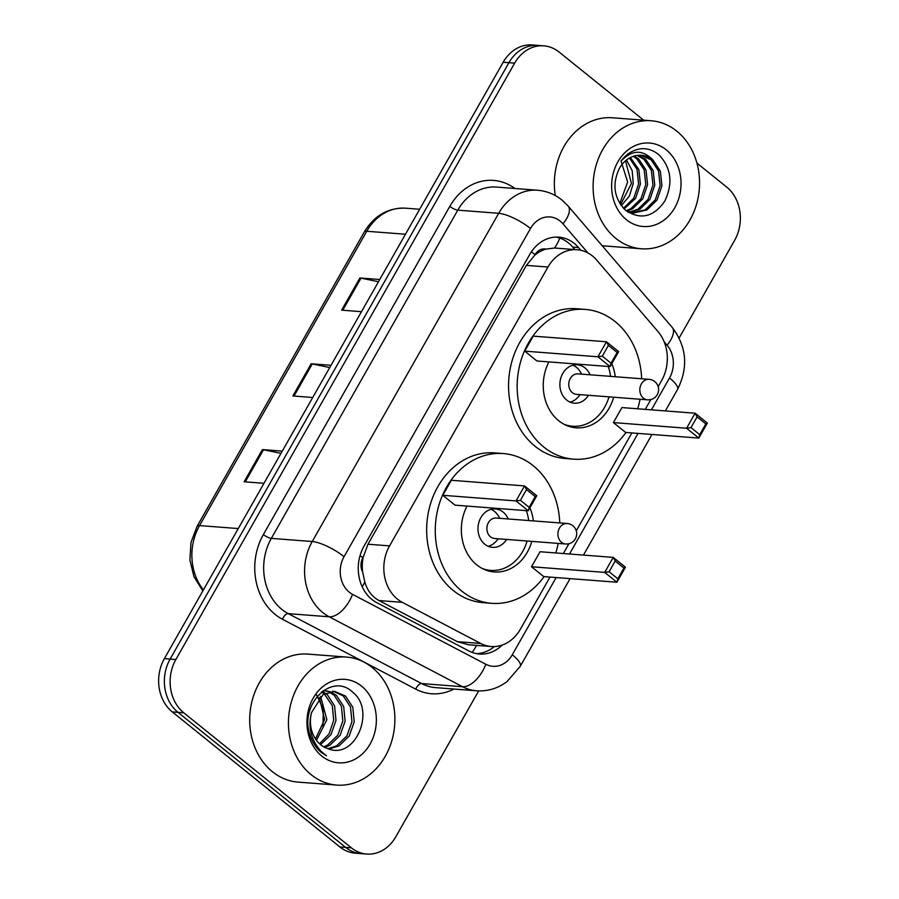 <?xml version="1.0" encoding="UTF-8"?>
<svg xmlns="http://www.w3.org/2000/svg" width="899" height="899" viewBox="0 0 899 899"><rect width="100%" height="100%" fill="white"/><g stroke="black" fill="none" stroke-linecap="round" stroke-linejoin="round"><path stroke-width="1.35" d="M658.169 386.649L661.585 380.637A38.511 31.892 94.4 0 0 657.944 331.506L596.711 260.114A38.511 31.892 94.4 0 0 592.441 255.957A38.511 31.892 94.4 0 0 577.124 249.742A38.511 31.892 94.4 0 0 547.974 267.037L389.57 545.884A38.511 31.892 94.4 0 0 402.303 602.341L480.729 643.47A38.511 31.892 94.4 0 0 491.225 646.516A38.511 31.892 94.4 0 0 520.364 629.221L549.986 577.079M362.623 571.921A38.511 31.892 -85.6 0 1 363.218 557.189L362.904 557.751A12.833 10.631 94.4 0 0 362.623 571.921L364.814 582.013C367.298 590.497 372.017 596.666 378.973 600.543L457.4 641.672L468.39 644.763L491.225 646.516M577.124 249.742L554.548 248.012L546.019 249.079A12.833 10.631 94.4 0 0 535.074 254.675A38.511 10.664 -150.4 0 0 531.365 251.821M535.074 254.675L534.759 255.237A38.511 31.892 -85.6 0 1 546.019 249.079M534.759 255.237L526.398 265.374L367.994 544.221L363.218 557.189M563.358 553.537L568.943 543.704M576.27 530.815L631.885 432.925M645.257 409.371L650.842 399.549M580.855 250.293L578.473 247.528A38.511 31.892 94.4 0 0 574.214 243.371A38.511 31.892 94.4 0 0 558.886 237.145A38.511 31.892 94.4 0 0 529.747 254.451L364.005 546.199A38.511 31.892 94.4 0 0 376.737 602.645L468.885 650.977A38.511 31.892 94.4 0 0 479.381 654.023A38.511 31.892 94.4 0 0 502.181 645.077M556.009 237.089A38.511 31.892 -85.6 0 1 568.471 242.932A38.511 31.892 -85.6 0 1 572.742 247.079L574.866 249.562M696.916 163.09L726.718 187.093A38.511 31.892 -85.6 0 1 734.618 240.37L679.172 337.979M478.684 690.904L395.83 836.744A38.511 31.892 -85.6 0 1 366.68 854.05A38.511 31.892 -85.6 0 1 351.363 847.824L183.767 712.795A38.511 31.892 -85.6 0 1 175.867 659.518L514.655 63.132A38.511 31.892 -85.6 0 1 543.805 45.838A38.511 31.892 -85.6 0 1 559.122 52.052L643.673 120.185M366.68 854.05L355.195 853.162A38.511 31.892 -85.6 0 1 339.878 846.948L172.282 711.907A38.511 31.892 -85.6 0 1 164.382 658.63L503.17 62.256L508.913 62.694A38.511 31.892 -85.6 0 1 538.063 45.388A38.511 31.892 -85.6 0 0 508.913 62.694L170.125 659.079L508.913 62.694L514.655 63.132M172.282 711.907L178.024 712.356A38.511 31.892 -85.6 0 1 170.125 659.079A38.511 31.892 -85.6 0 0 178.024 712.356L345.621 847.386L178.024 712.356L183.767 712.795M360.937 853.612A38.511 31.892 -85.6 0 1 345.621 847.386A38.511 31.892 -85.6 0 0 360.937 853.612M494.304 646.583A38.511 31.892 -85.6 0 1 476.526 653.652M280.994 453.354L263.508 449.758A10.271 2.843 -150.4 0 0 262.407 449.59L244.123 481.774L263.98 483.302M282.264 451.129L262.407 449.59M378.49 281.735L361.005 278.139A10.271 2.843 -150.4 0 0 359.903 277.971L341.62 310.155L361.477 311.683M379.76 279.499L359.903 277.971M329.742 367.545L312.256 363.949A10.271 2.843 -150.4 0 0 311.155 363.78L292.872 395.965L312.728 397.493M331.012 365.309L311.155 363.78M503.17 62.256A38.511 31.892 -85.6 0 1 532.32 44.95L543.805 45.838M615.86 238.404A64.189 53.153 -85.6 0 1 596.352 164.472A64.189 53.153 -85.6 0 1 651.258 120.769A64.189 53.153 -85.6 0 1 676.79 131.142A64.189 53.153 -85.6 0 1 696.309 205.073A64.189 53.153 -85.6 0 1 641.392 248.776A64.189 53.153 -85.6 0 1 615.86 238.404M555.279 195.544A64.189 53.153 -85.6 0 1 612.511 117.78L651.258 120.769M666.193 149.796A41.86 34.668 -85.6 0 1 674.789 207.703A41.86 34.668 -85.6 0 1 626.457 219.749A41.86 34.668 -85.6 0 1 617.871 161.842A41.86 34.668 -85.6 0 1 666.193 149.796M652.921 159.977A29.026 24.037 -85.6 0 0 641.38 155.28A29.026 24.037 -85.6 0 0 619.422 168.327C611.893 184.273 613.938 198.252 625.547 210.254C640.436 220.165 653.506 217.153 664.743 201.207C673.126 183.418 671.295 168.057 659.237 155.134C654.101 150.65 648.336 148.492 641.931 148.661C633.615 149.481 626.625 153.639 620.951 161.146C631.941 149.717 642.605 149.324 652.921 159.977L660.349 171.125L661.934 185.767L657.09 199.983L646.965 209.928L633.919 212.928L627.907 212.04M633.031 212.838L645.167 209.793L655.292 199.836L660.136 185.632L658.551 170.99L651.134 159.831L640.762 155.246M626.479 211.007L633.919 212.928M629.469 212.119L637.987 209.231L648.123 199.286L652.966 185.082L651.382 170.428L643.954 159.28L637.043 155.426M628.513 212.434L629.446 212.411M630.356 212.355L639.785 209.377L649.91 199.432L654.753 185.216L653.168 170.574L645.752 159.415L637.987 155.313M626.12 210.726L630.817 208.68L640.942 198.735L645.785 184.531L644.201 169.877L636.784 158.73L633.278 156.325M626.839 211.175L632.604 208.826L642.74 198.87L647.583 184.666L645.999 170.012L638.571 158.865L634.222 156.021M623.434 208.242L633.761 198.185L638.605 183.969L637.02 169.327L629.446 158.044M624.131 208.961L635.559 198.319L640.403 184.115L638.818 169.462L630.413 157.527M620.58 204.68L631.435 183.418L625.513 160.82M621.299 205.691L629.412 195.982L633.222 183.565L632.211 170.698L626.513 160M621.018 161.045L627.659 181.991L619.804 203.489M641.392 248.776L602.645 245.787A64.189 53.153 -85.6 0 1 602.195 245.753M625.985 432.464A75.1 62.188 -85.6 0 1 573.663 459.164A75.1 62.188 -85.6 0 1 543.783 447.028A75.1 62.188 -85.6 0 1 520.959 360.533A75.1 62.188 -85.6 0 1 585.204 309.402A75.1 62.188 -85.6 0 1 615.085 321.527A75.1 62.188 -85.6 0 1 641.65 378.771M573.663 459.164L565.055 458.501A75.1 62.188 -85.6 0 1 535.175 446.365A75.1 62.188 -85.6 0 1 512.351 359.87A75.1 62.188 -85.6 0 1 576.596 308.728L585.204 309.402M611.814 363.668A43.646 36.14 -85.6 0 1 615.253 376.737M613.669 397.223A43.646 36.14 -85.6 0 1 576.079 427.8A43.646 36.14 -85.6 0 1 558.717 420.743A43.646 36.14 -85.6 0 1 548.918 361.904M524.713 351.138L536.939 360.982L610.14 366.623L597.914 356.779L524.713 351.138L533.242 336.125L606.443 341.766L618.669 351.61L610.14 366.623L611.039 363.185L617.141 352.453L608.409 345.43L602.319 356.15L611.039 363.185M640.066 399.257A75.1 62.188 -85.6 0 1 637.672 408.787M613.399 422.586L625.625 432.441L698.815 438.083L686.6 428.239L613.399 422.586L621.928 407.573L695.129 413.214L707.356 423.058L698.815 438.083L699.725 434.633L705.816 423.912L697.096 416.878L691.005 427.609L699.725 434.633M602.319 356.15L597.914 356.779L606.443 341.766L608.409 345.43M691.005 427.609L686.6 428.239L695.129 413.214L697.096 416.878M707.356 423.058L705.816 423.912M618.669 351.61L617.141 352.453M590.081 374.793A19.261 15.946 94.4 0 0 584.991 367.916A19.261 15.946 94.4 0 0 577.327 364.803A19.261 15.946 94.4 0 0 560.852 377.917A19.261 15.946 94.4 0 0 566.707 400.089A19.261 15.946 94.4 0 0 574.371 403.202A19.261 15.946 94.4 0 0 588.508 395.279M608.23 366.477A42.365 35.083 -85.6 0 1 610.567 376.378M608.994 396.852A42.365 35.083 -85.6 0 1 572.596 426.238A42.365 35.083 -85.6 0 1 563.999 424.249M649.112 379.344L578.068 373.872A10.271 8.507 94.4 0 0 569.281 380.861A10.271 8.507 94.4 0 0 572.405 392.694A10.271 8.507 94.4 0 0 576.495 394.358L647.538 399.83A10.271 10.271 0 0 0 657.259 394.661A10.271 10.271 0 0 0 649.112 379.344A10.271 8.507 94.4 0 0 641.347 383.963A10.271 8.507 94.4 0 0 643.448 398.167A10.271 8.507 94.4 0 0 647.538 399.83M581.81 374.164L579.979 371.298A19.261 15.946 94.4 0 0 576.371 367.253A19.261 15.946 94.4 0 0 572.966 365.185M570.112 402.156A19.261 15.946 94.4 0 0 577.978 397.189L580.237 394.639M311.189 774.713A64.189 53.153 -85.6 0 1 291.681 700.793A64.189 53.153 -85.6 0 1 346.587 657.079A64.189 53.153 -85.6 0 1 372.13 667.451A64.189 53.153 -85.6 0 1 391.638 741.383A64.189 53.153 -85.6 0 1 336.732 785.085A64.189 53.153 -85.6 0 1 311.189 774.713M336.732 785.085L297.974 782.096A64.189 53.153 -85.6 0 1 272.442 771.735A64.189 53.153 -85.6 0 1 252.934 697.804A64.189 53.153 -85.6 0 1 307.84 654.101L346.587 657.079M327.955 748.687L336.642 745.81L346.935 735.865L351.936 721.672L350.509 707.041L343.249 695.905L333.596 691.398M328.832 748.991L338.923 745.979L349.205 736.045L354.217 721.852L352.79 707.21L345.531 696.073L334.731 691.443L323.078 694.545L311.56 712.502A29.026 24.037 -85.6 0 0 320.707 744.777A29.026 24.037 -85.6 0 0 327.551 748.53C355.453 760.711 375.883 710.311 353.071 692.59C332.214 671.418 298.895 704.366 309.998 735.101C312.324 742.383 316.145 748.193 321.449 752.53L326.494 755.812L321.359 751.586C310.987 740.237 307.716 727.212 311.56 712.502M323.719 746.833L327.528 745.102L337.822 735.168L342.822 720.976L341.395 706.333L334.136 695.197L328.967 691.949M324.786 747.395L329.809 745.282L340.092 735.348L345.104 721.144L343.676 706.513L336.417 695.376L330.135 691.691M319.516 743.754L329.09 733.842L333.709 720.268L332.282 705.636L324.236 693.848M320.55 744.653L330.978 734.64L335.99 720.447L334.563 705.805L327.303 694.669L325.427 693.23M315.47 738.967L324.595 719.571L319.37 697.534M316.459 740.371L326.876 719.739L320.606 696.388M327.854 691.522L324.483 690.69M329.012 691.342L323.426 690.567M323.157 693.062L321.471 692.039M324.337 692.545L322.202 691.455M361.533 686.117A41.86 34.668 -85.6 0 1 370.118 744.012A41.86 34.668 -85.6 0 1 321.786 756.059A41.86 34.668 -85.6 0 1 313.2 698.152A41.86 34.668 -85.6 0 1 361.533 686.117M316.156 694.073L323.28 708.951L322.977 726.673M544.097 576.63A75.1 62.188 -85.6 0 1 491.764 603.319A75.1 62.188 -85.6 0 1 461.895 591.194A75.1 62.188 -85.6 0 1 439.06 504.687A75.1 62.188 -85.6 0 1 503.316 453.557A75.1 62.188 -85.6 0 1 533.186 465.693A75.1 62.188 -85.6 0 1 559.751 522.937M491.764 603.319L483.156 602.656A75.1 62.188 -85.6 0 1 453.287 590.519A75.1 62.188 -85.6 0 1 430.452 504.024A75.1 62.188 -85.6 0 1 494.697 452.894L503.316 453.557M529.916 507.834A43.646 36.14 -85.6 0 1 533.354 520.903M531.781 541.378A43.646 36.14 -85.6 0 1 494.18 571.955A43.646 36.14 -85.6 0 1 476.818 564.909A43.646 36.14 -85.6 0 1 467.019 506.07M442.825 495.293L455.04 505.148L528.241 510.789L516.015 500.934L442.825 495.293L451.354 480.28L524.555 485.921L536.77 495.765L528.241 510.789L529.151 507.339L535.242 496.619L526.511 489.584L520.42 500.316L529.151 507.339M558.178 543.412A75.1 62.188 -85.6 0 1 555.784 552.952M531.511 566.752L543.726 576.596L616.928 582.237L604.701 572.393L531.511 566.752L540.041 551.739L613.23 557.38L625.457 567.224L616.928 582.237L617.838 578.799L623.928 568.078L615.197 561.043L609.106 571.764L617.838 578.799M520.42 500.316L516.015 500.934L524.555 485.921L526.511 489.584M609.106 571.764L604.701 572.393L613.23 557.38L615.197 561.043M625.457 567.224L623.928 568.078M536.77 495.765L535.242 496.619M508.193 518.959A19.261 15.946 94.4 0 0 503.092 512.07A19.261 15.946 94.4 0 0 495.428 508.958A19.261 15.946 94.4 0 0 478.953 522.072A19.261 15.946 94.4 0 0 484.808 544.255A19.261 15.946 94.4 0 0 492.472 547.367A19.261 15.946 94.4 0 0 506.609 539.445M526.342 510.643A42.365 35.083 -85.6 0 1 528.679 520.543M527.095 541.018A42.365 35.083 -85.6 0 1 490.697 570.404A42.365 35.083 -85.6 0 1 482.1 568.404M567.224 523.51L496.181 518.038A10.271 8.507 94.4 0 0 487.393 525.027A10.271 8.507 94.4 0 0 490.517 536.849A10.271 8.507 94.4 0 0 494.596 538.512L565.64 543.985A10.271 10.271 0 0 0 575.36 538.827A10.271 10.271 0 0 0 567.224 523.51A10.271 8.507 94.4 0 0 559.448 528.118A10.271 8.507 94.4 0 0 561.56 542.333A10.271 8.507 94.4 0 0 565.64 543.985M499.911 518.318L498.08 515.453A19.261 15.946 94.4 0 0 494.484 511.407A19.261 15.946 94.4 0 0 491.068 509.351M488.224 546.311A19.261 15.946 94.4 0 0 496.079 541.355L498.338 538.804M362.241 586.878A38.511 20.34 -62.3 0 0 364.814 582.013M554.548 248.012A38.511 16.643 -40.6 0 0 559.729 238.066M472.155 652.438A38.511 20.34 -62.3 0 0 476.605 645.392M362.904 557.751A38.511 10.664 -150.4 0 0 360.072 555.56M526.398 265.374L547.974 267.037M457.4 641.672L480.729 643.47M378.973 600.543L402.303 602.341M367.994 544.221L389.57 545.884M587.957 252.967L562.988 223.862A25.678 21.261 94.4 0 0 560.144 221.087A25.678 21.261 94.4 0 0 530.5 228.481L344.047 556.695A25.678 21.261 94.4 0 0 349.318 592.216A25.678 21.261 94.4 0 0 352.532 594.34L485.853 664.26A25.678 21.261 94.4 0 0 512.284 654.753L556.144 577.551M485.853 664.26A25.678 13.564 -62.3 0 1 462.536 686.724L329.214 616.793A51.355 42.523 -85.6 0 1 322.775 612.567A51.355 42.523 -85.6 0 1 312.234 541.524L498.687 213.299A51.355 42.523 -85.6 0 1 537.557 190.24L496.653 187.082A51.355 42.523 94.4 0 0 457.782 210.152L271.329 538.377A51.355 42.523 94.4 0 0 281.87 609.41A51.355 42.523 94.4 0 0 288.309 613.646L421.631 683.566A51.355 42.523 94.4 0 0 435.622 687.634L476.526 690.792A51.355 42.523 -85.6 0 1 462.536 686.724L421.631 683.566A6.417 3.394 117.7 0 0 415.799 689.185L282.477 619.265A57.772 47.838 -85.6 0 1 263.373 534.579L449.837 206.354A6.417 1.776 -150.4 0 0 457.782 210.152L498.687 213.299A25.678 7.113 29.6 0 1 530.5 228.481M282.477 619.265A6.417 3.394 117.7 0 1 288.309 613.646L329.214 616.793A25.678 13.564 -62.3 0 0 352.532 594.34M449.837 206.354A57.772 47.838 -85.6 0 1 514.913 188.487M453.883 689.039A57.772 47.838 -85.6 0 1 415.799 689.185M175.867 659.518L164.382 658.63M351.363 847.824L339.878 846.948M344.047 556.695A25.678 7.113 29.6 0 0 312.234 541.524L271.329 538.377A6.417 1.776 -150.4 0 1 263.373 534.579M651.415 409.843L669.519 377.973A25.678 21.261 94.4 0 0 667.092 345.227L664.159 341.811M569.517 554.009L638.032 433.397M512.284 654.753A25.678 7.113 29.6 0 1 520.263 666.339L570.078 578.63M669.519 377.973A25.678 7.113 29.6 0 1 677.486 389.559C688.522 367.477 686.769 346.767 672.227 327.405L568.134 206.04A25.678 11.091 -40.6 0 1 562.988 223.862M667.092 345.227A25.678 11.091 -40.6 0 0 672.227 327.405M572.742 247.079L578.473 247.528M202.859 590.89L194.004 576.776L189.903 559.998L190.981 542.479L197.106 526.275A12.833 3.551 29.6 0 1 199.544 525.578A51.355 42.523 94.4 0 0 203.421 589.913M405.471 234.234L366.747 231.257A12.833 3.551 -150.4 0 0 364.309 231.942C374.321 215.502 388.087 207.59 405.606 208.186A51.355 42.523 94.4 0 0 366.747 231.257L199.544 525.578L238.269 528.567M294.018 396.054L312.256 363.949M342.766 310.245L361.005 278.139M245.27 481.864L263.508 449.758M568.134 206.04L561.909 199.994C554.728 194.251 546.603 191.004 537.557 190.24M476.526 690.792C487.73 691.5 497.9 688.432 507.025 681.588L520.263 666.339M583.462 555.088L651.977 434.464M665.35 410.922L677.486 389.559M197.106 526.275L364.309 231.942M405.606 208.186L419.653 209.265M572.596 426.238L567.505 425.856M334.731 691.443L332.461 691.264M490.697 570.404L485.606 570.011"/></g></svg>

